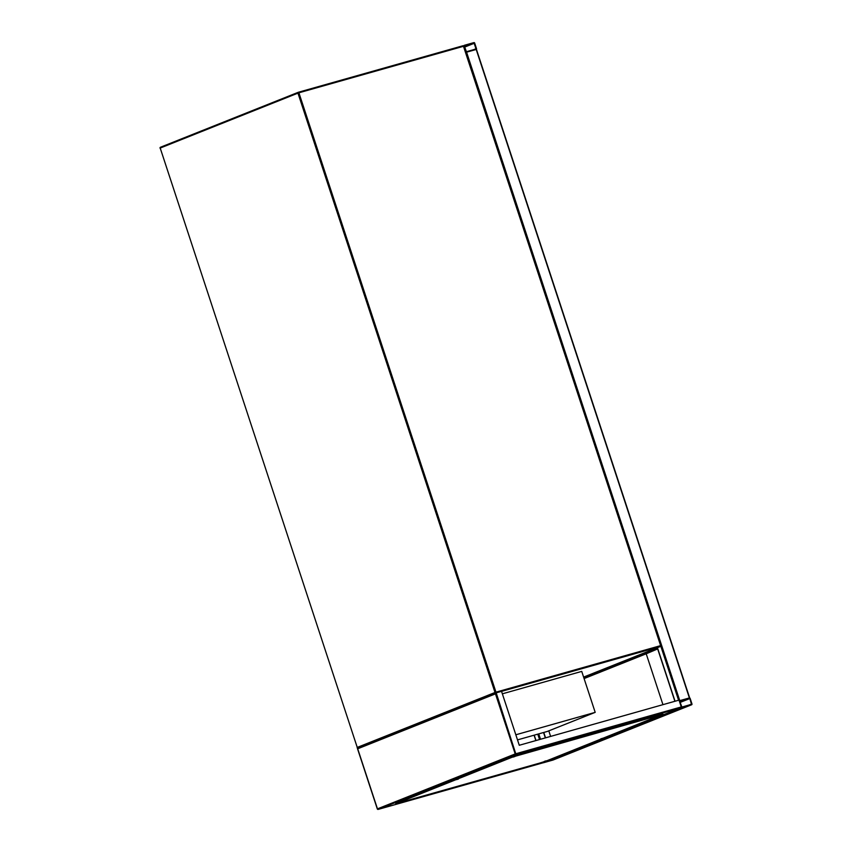 <?xml version="1.0" encoding="UTF-8"?>
<svg xmlns="http://www.w3.org/2000/svg" width="852" height="852" viewBox="0 0 852 852"><rect width="100%" height="100%" fill="white"/><g stroke="black" fill="none" stroke-linecap="round" stroke-linejoin="round"><path stroke-width="1.28" d="M547.218 731.485L517.505 739.887L547.218 731.485L595.197 712.357L581.735 671.397L502.36 693.826M595.197 712.357L515.822 734.786M474.692 43.133A0.724 0.554 68.3 0 0 473.936 42.6L464.319 45.316A0.724 0.554 68.3 0 0 464.01 46.146L465.799 51.61A0.724 0.554 68.3 0 0 466.566 52.142L476.183 49.427A0.724 0.554 68.3 0 0 476.492 48.596L474.692 43.133M476.034 49.001L474.074 43.026L464.34 46.061L466.417 51.716L476.034 49.001M553.118 759.995A0.724 0.554 -111.7 0 1 553.033 760.037L543.416 762.753A0.724 0.554 -111.7 0 1 543.139 762.742M691.643 704.753A0.724 0.554 68.3 0 0 691.952 703.922L690.152 698.459A0.724 0.554 68.3 0 0 689.396 697.926L679.779 700.642A0.724 0.554 68.3 0 0 679.47 701.484L681.259 706.947A0.724 0.554 68.3 0 0 682.026 707.469L691.643 704.753L553.033 760.037L691.686 704.742M689.822 698.555L679.8 701.388L681.888 707.043L691.515 704.327L689.822 698.555L680.141 702.41M679.491 700.759L689.577 697.916M465.756 52.409L476.289 49.448M657.275 647.722A0.724 0.554 68.3 0 0 657.275 647.733L674.89 701.281M657.456 648.276L583.812 677.713M657.35 647.935L640.725 655.007M545.546 737.832L543.778 732.464M640.832 655.348L583.918 678.054M545.323 737.896L543.555 732.528M550.616 736.405L548.794 730.856M662.941 704.657L646.21 653.793L584.089 678.575M657.669 648.915L646.21 653.793M377.468 808.899L377.457 808.857A0.724 0.554 -111.7 0 0 378.213 809.389L542.777 762.881L378.213 809.389L515.971 754.446L680.524 707.948L542.777 762.881L680.599 707.916L681.259 706.947L679.023 700.12L519.273 745.266L501.54 691.334L496.194 692.846L495.459 693.847L515.215 753.924L377.457 808.857L357.702 748.78L495.459 693.847M520.263 754.233L659.171 714.966M496.109 692.878L357.584 748.12L357.702 748.78M357.552 748.131L496.194 692.846L515.971 754.446A0.724 0.554 68.3 0 1 515.215 753.924L681.259 706.947M542.777 762.881L542.66 762.221M513.064 757.087L514.896 756.523L513.064 757.087M456.555 779.623L458.387 779.058L456.555 779.623M400.046 802.158L401.867 801.594L400.046 802.158M544.3 761.39L546.132 760.825L544.3 761.39M600.809 738.854L602.641 738.29L600.809 738.854M657.318 716.319L659.15 715.755L657.318 716.319M538.038 763.552L395.722 803.734L512.904 756.927L661.961 714.562L546.068 761.081L538.059 763.594M538.421 763.445L400.621 802.392M517.707 755.33L520.913 754.414M396.468 803.361L395.722 803.734M396.361 803.021L512.904 756.927M517.59 754.989L512.787 756.587M658.639 715.126L661.961 714.562M663.239 714.285L661.844 714.221M463.584 46.317L660.79 645.603A0.724 0.724 0 0 1 660.375 646.498A0.724 0.554 -111.7 0 1 660.332 646.508A0.724 0.554 -111.7 0 0 660.641 645.678L463.477 46.306L298.914 92.804L495.97 692.165L660.534 645.656L660.332 646.508L583.609 677.106L660.332 646.508L501.551 691.377M298.221 92.314A0.724 0.724 0 0 1 298.296 92.282L298.264 92.293A0.724 0.554 68.3 0 0 298.221 92.314L160.464 147.247A0.724 0.724 0 0 0 160.048 148.141L160.197 148.067A0.724 0.554 -111.7 0 1 160.506 147.236L298.179 92.325A0.724 0.554 68.3 0 0 297.955 93.134L160.197 148.067L357.254 747.417L495.012 692.484L297.955 93.134L298.914 92.804L298.296 92.282L462.849 45.784L464.01 46.146M357.276 747.46L357.105 747.492A0.724 0.724 0 0 0 357.978 747.96A0.724 0.554 -111.7 0 1 357.254 747.417L160.219 148.11M495.8 692.995L495.97 692.165L495.012 692.484A0.724 0.554 68.3 0 0 495.757 693.017M463.563 46.274A0.724 0.554 68.3 0 0 463.009 45.774M473.744 49.65L476.151 48.692M464.681 47.084L474.362 43.228M464.585 46.807L474.074 43.026M540.519 739.259L538.752 733.881M539.54 739.536L537.772 734.158M536.004 740.537L534.236 735.159M682.026 707.469L543.416 762.753M689.534 698.352L680.045 702.144M691.611 704.018L689.204 704.977M476.183 49.427L689.396 697.926M657.435 647.669L675.05 701.239M660.779 646.093L678.575 700.237M466.566 52.142L679.779 700.642M657.318 647.829L583.641 677.212M357.414 748.418L377.308 808.931A0.724 0.724 0 0 0 378.182 809.4L378.032 809.4M298.296 92.282L462.849 45.784A0.724 0.724 0 0 1 463.733 46.253M535.844 740.58L534.087 735.201M476.438 49.373L689.651 697.873"/></g></svg>
